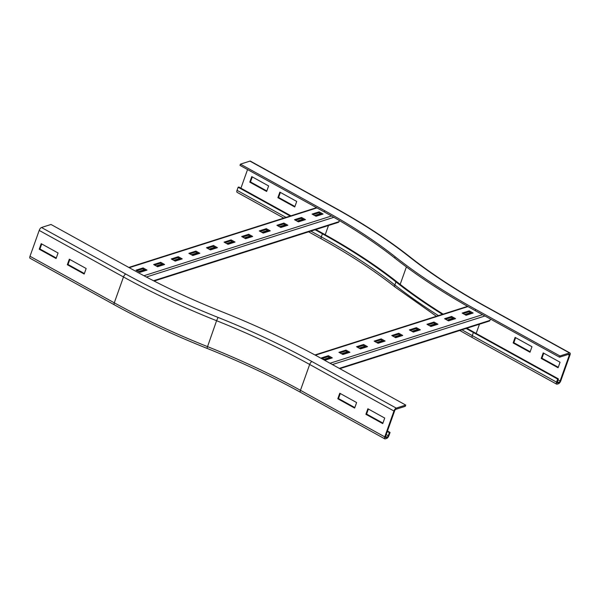 <?xml version="1.0" encoding="UTF-8"?>
<svg xmlns="http://www.w3.org/2000/svg" width="600" height="600" viewBox="0 0 600 600"><rect width="100%" height="100%" fill="white"/><g stroke="black" fill="none" stroke-linecap="round" stroke-linejoin="round"><path stroke-width="0.9" d="M279.855 192.135L296.715 201.442L294.743 206.985L277.882 197.678L279.855 192.135M280.38 192.42L278.587 197.452L294.923 206.475M278.587 197.452L277.882 197.678M266.647 191.468L249.788 182.16L251.76 176.618L268.62 185.925L266.647 191.468M252.285 176.903L250.493 181.935L266.827 190.958M250.493 181.935L249.788 182.16M240.923 188.183L247.553 169.56M443.138 314.13A329.985 116.558 -160.4 0 1 396.967 281.873A316.02 111.623 19.6 0 0 323.115 233.58L315.81 229.545M290.94 215.812L238.83 187.028L238.125 187.252L290.235 216.038M442.425 314.355A331.388 117.052 -160.4 0 1 395.94 281.88A314.625 111.127 19.6 0 0 322.418 233.805L315.105 229.77M283.755 218.1L237.09 192.33A2.79 1.103 -61.1 0 1 237.03 190.328L238.125 187.252M249.93 161.123A2.79 1.103 -61.1 0 1 250.403 161.137L334.688 207.69A2.79 1.103 -61.1 0 0 334.215 207.675L249.93 161.123L240.428 164.145L324.712 210.697A301.358 106.448 19.6 0 1 395.138 256.748A344.655 121.74 -160.4 0 0 475.68 309.413L559.965 355.965L569.467 352.935A2.79 1.103 118.9 0 1 569.94 352.95L485.655 306.397C456.675 290.37 431.423 273.862 409.905 256.868C388.478 239.962 363.413 223.567 334.688 207.69M559.965 355.965L559.523 357.195L475.237 310.642A344.655 121.74 -160.4 0 1 394.695 257.978A301.358 106.448 19.6 0 0 324.27 211.928L239.985 165.375L240.428 164.145M559.523 357.195L569.033 354.165A1.395 0.547 -61.1 0 1 569.265 354.173A1.395 0.547 -61.1 0 1 569.295 355.17L560.092 381.022A1.395 0.547 -61.1 0 1 558.945 382.478L557.543 382.928A1.395 0.547 -61.1 0 1 557.303 382.92A1.395 0.547 -61.1 0 1 557.273 381.923L558.368 378.847L474.082 332.295A329.985 116.558 -160.4 0 1 466.845 328.237M473.377 332.513L557.662 379.065L556.567 382.147A2.79 1.103 118.9 0 0 556.627 384.143L472.342 337.59A2.79 1.103 -61.1 0 1 472.283 335.595L473.377 332.513A331.388 117.052 -160.4 0 1 466.14 328.462M513.135 342.938L515.107 337.395L531.967 346.71L529.995 352.245L513.135 342.938L513.84 342.712L530.175 351.735M515.632 337.688L513.84 342.712M541.23 358.455L543.202 352.913L560.062 362.228L558.09 367.763L541.23 358.455L541.935 358.23L558.27 367.252M543.727 353.205L541.935 358.23M556.627 384.143A2.79 1.103 118.9 0 0 557.1 384.158L558.51 383.707A2.79 1.103 118.9 0 0 560.798 380.798L570 354.952A2.79 1.103 118.9 0 0 569.94 352.95M558.368 378.847L557.662 379.065M39.233 249.21L41.205 243.675L58.065 252.983L56.093 258.525L39.233 249.21L39.938 248.985L56.273 258.007M41.73 243.96L39.938 248.985M67.328 264.728L69.3 259.192L86.16 268.5L84.188 274.043L67.328 264.728L68.032 264.502L84.367 273.525M69.825 259.478L68.032 264.502M387.278 431.513L389.362 432.668L388.268 435.743A1.395 0.547 -61.1 0 1 387.127 437.197L385.717 437.647A1.395 0.547 -61.1 0 1 385.478 437.64A1.395 0.547 -61.1 0 1 385.447 436.643L394.658 410.79A1.395 0.547 -61.1 0 1 395.798 409.335L405.308 406.305L405.743 405.075L321.457 358.522A344.655 121.74 19.6 0 0 222.127 311.843A301.358 106.448 -160.4 0 1 135.285 271.028L51 224.475L41.49 227.505A2.79 1.103 -61.1 0 0 39.203 230.415L30 256.267A2.79 1.103 -61.1 0 0 30.06 258.263L114.345 304.815A2.79 1.103 -61.1 0 1 114.285 302.82L123.488 276.968A2.79 1.103 -61.1 0 1 125.775 274.058L41.49 227.505M337.793 398.783L339.765 393.24L356.618 402.548L354.645 408.09L337.793 398.783L338.498 398.558L354.832 407.58M340.282 393.525L338.498 398.558M365.888 414.3L367.86 408.757L384.72 418.065L382.748 423.607L365.888 414.3L366.593 414.075L382.928 423.097M368.377 409.043L366.593 414.075M405.743 405.075L396.24 408.105A2.79 1.103 118.9 0 0 393.952 411.015L384.75 436.868A2.79 1.103 118.9 0 0 384.803 438.862A2.79 1.103 118.9 0 0 385.275 438.877L386.685 438.435A2.79 1.103 118.9 0 0 388.972 435.518L390.067 432.442L389.362 432.668M387.457 431.002L390.067 432.442M345.99 350.093L349.92 352.267L342.877 354.51L338.947 352.335L345.99 350.093L345.66 351.015L339.885 352.853M348.653 352.665L345.66 351.015M363.593 344.483L367.53 346.657L360.487 348.9L356.55 346.725L363.593 344.483L363.263 345.405L357.495 347.25M366.255 347.062L363.263 345.405M381.195 338.88L385.132 341.048L378.09 343.29L374.153 341.123L381.195 338.88L380.873 339.803L375.097 341.64M383.865 341.452L380.873 339.803M398.805 333.27L402.735 335.445L395.692 337.688L391.763 335.513L398.805 333.27L398.475 334.192L392.7 336.03M401.467 335.85L398.475 334.192M416.408 327.668L420.338 329.835L413.303 332.077L409.365 329.91L416.408 327.668L416.077 328.59L410.303 330.428M419.07 330.24L416.077 328.59M434.01 322.058L437.947 324.233L430.905 326.475L426.967 324.3L434.01 322.058L433.688 322.98L427.912 324.817M436.68 324.638L433.688 322.98M451.62 316.455L455.55 318.623L448.507 320.865L444.577 318.697L451.62 316.455L451.29 317.377L445.515 319.215M454.283 319.028L451.29 317.377M328.38 355.695L332.317 357.87L325.275 360.112L321.345 357.938L328.38 355.695L328.058 356.625L322.282 358.462M331.05 358.275L328.058 356.625M469.222 310.845L473.153 313.02L466.11 315.263L462.18 313.087L469.222 310.845L468.893 311.767L463.118 313.605M471.885 313.425L468.893 311.767M490.447 319.043L489.975 320.385A1.395 1.185 72.3 0 1 489.27 321.09L339.847 368.678M160.695 262.312L164.625 264.487L157.583 266.73L153.653 264.555L160.695 262.312L160.365 263.235L154.59 265.072M163.358 264.892L160.365 263.235M178.297 256.71L182.227 258.877L175.192 261.12L171.255 258.952L178.297 256.71L177.968 257.632L172.192 259.47M180.96 259.282L177.968 257.632M195.9 251.1L199.837 253.275L192.795 255.517L188.858 253.343L195.9 251.1L195.577 252.022L189.803 253.86M198.57 253.68L195.577 252.022M213.51 245.49L217.44 247.665L210.397 249.907L206.468 247.733L213.51 245.49L213.18 246.42L207.405 248.257M216.173 248.07L213.18 246.42M231.112 239.888L235.042 242.062L228 244.305L224.07 242.13L231.112 239.888L230.782 240.81L225.007 242.647M233.775 242.46L230.782 240.81M248.715 234.278L252.653 236.452L245.61 238.695L241.673 236.52L248.715 234.278L248.385 235.2L242.618 237.045M251.385 236.858L248.385 235.2M266.325 228.675L270.255 230.843L263.212 233.085L259.282 230.917L266.325 228.675L265.995 229.597L260.22 231.435M268.987 231.248L265.995 229.597M283.928 223.065L287.858 225.24L280.815 227.483L276.885 225.308L283.928 223.065L283.597 223.987L277.822 225.825M286.59 225.645L283.597 223.987M301.53 217.462L305.468 219.63L298.425 221.873L294.487 219.705L301.53 217.462L301.2 218.385L295.433 220.222M304.192 220.035L301.2 218.385M143.085 267.923L147.023 270.09L139.98 272.332L136.042 270.165L143.085 267.923L142.762 268.845L136.988 270.683M145.755 270.495L142.762 268.845M319.14 211.853L323.07 214.028L316.028 216.27L312.097 214.095L319.14 211.853L318.81 212.775L313.035 214.612M321.803 214.433L318.81 212.775M339.405 220.553L339.007 221.67A1.395 1.185 72.3 0 1 338.303 222.382L154.11 281.048M325.207 234.735L328.493 225.51M436.395 316.275L395.175 287.13C374.205 270.577 349.605 254.49 321.375 238.882A2.79 1.103 -61.1 0 1 321.315 236.88L322.418 233.805M395.175 287.13A2.79 1.808 -51.7 0 1 394.845 284.955A314.625 111.127 19.6 0 0 321.315 236.88L310.882 231.12M286.013 217.38L237.03 190.328M324.27 211.928L324.712 210.697M400.178 284.385L406.395 266.925M438.45 315.623A331.388 117.052 -160.4 0 1 394.845 284.955L395.94 281.88M485.655 306.397A2.79 1.103 -61.1 0 0 485.183 306.382A325.8 115.08 -160.4 0 1 409.05 256.597A2.79 1.808 -51.7 0 1 409.905 256.868M409.05 256.597A320.212 113.108 19.6 0 0 334.215 207.675M394.695 257.978L395.138 256.748M479.452 324.218L476.168 333.442M556.567 382.147L472.283 335.595A331.388 117.052 -160.4 0 1 461.97 329.79M475.237 310.642L475.68 309.413M557.543 382.928L557.168 382.725M560.092 381.022L558 379.875M558.945 382.478L557.385 381.615M569.295 355.17L568.043 354.48M485.183 306.382L569.467 352.935M396.24 408.105L311.955 361.553A2.79 1.103 118.9 0 0 309.668 364.462L300.457 390.315A2.79 1.103 118.9 0 0 300.517 392.31C271.485 376.29 240.292 361.635 206.94 348.337L216.577 320.715A323.002 114.09 -160.4 0 1 123.488 276.968L39.203 230.415M384.75 436.868L300.457 390.315A323.002 114.09 19.6 0 0 207.375 346.567A323.002 114.09 -160.4 0 1 114.285 302.82L30 256.267M393.952 411.015L309.668 364.462A323.002 114.09 19.6 0 0 216.577 320.715L218.055 317.423A320.212 113.108 -160.4 0 1 125.775 274.058M311.955 361.553A325.8 115.08 19.6 0 0 218.055 317.423M386.183 434.595L388.268 435.743M385.56 436.335L387.127 437.197M489.975 320.385L339.285 368.37M484.92 315.99L332.392 364.567M482.543 314.678L330.015 363.255M467.993 306.585L315.368 355.192M323.873 359.34L329.64 357.495M341.475 353.73L347.25 351.892M359.077 348.127L364.853 346.282M376.688 342.517L382.455 340.68M394.29 336.907L400.065 335.07M411.893 331.305L417.668 329.468M429.495 325.695L435.27 323.858M447.105 320.093L452.88 318.255M464.707 314.483L470.482 312.645M324.487 359.678L330.255 357.84M342.09 354.067L347.865 352.23M359.692 348.465L365.468 346.627M377.303 342.855L383.07 341.017M394.905 337.252L400.68 335.415M412.507 331.642L418.283 329.805M430.118 326.04L435.885 324.202M447.72 320.43L453.495 318.593M465.322 314.827L471.097 312.983M339.007 221.67L153.525 280.74M333.832 217.32L146.37 277.02M331.507 215.985L143.933 275.722M316.965 207.892L129.233 267.683M138.578 271.56L144.345 269.722M156.18 265.95L161.955 264.112M173.782 260.347L179.558 258.51M191.385 254.737L197.16 252.9M208.995 249.135L214.77 247.29M226.597 243.525L232.373 241.688M244.2 237.923L249.975 236.077M261.81 232.312L267.577 230.475M279.413 226.702L285.188 224.865M297.015 221.1L302.79 219.263M314.625 215.49L320.392 213.653M139.192 271.897L144.96 270.06M156.795 266.295L162.57 264.457M174.398 260.685L180.172 258.847M192.007 255.083L197.775 253.237M209.61 249.472L215.385 247.635M227.212 243.862L232.987 242.025M244.822 238.26L250.59 236.423M262.425 232.65L268.2 230.812M280.028 227.048L285.803 225.21M297.63 221.438L303.405 219.6M315.24 215.835L321.015 213.998M321.375 238.882L308.625 231.833M472.342 337.59L459.78 330.487M206.94 348.337C173.955 335.183 143.093 320.67 114.345 304.815M300.517 392.31L384.803 438.862M314.933 354.96L467.572 306.345M128.797 267.45L316.538 207.66"/></g></svg>
